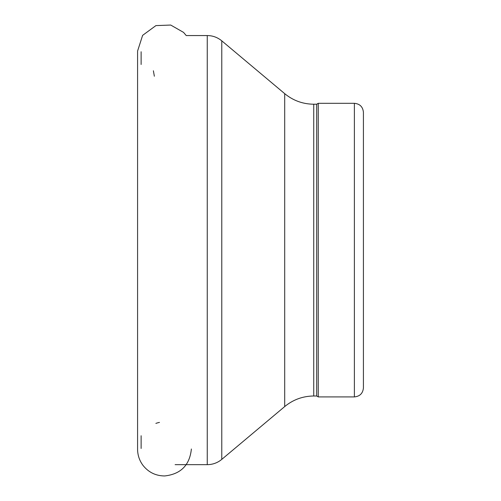 <?xml version="1.0" encoding="UTF-8"?>
<svg xmlns="http://www.w3.org/2000/svg" width="501" height="501" viewBox="0 0 501 501"><rect width="100%" height="100%" fill="white"/><g stroke="black" fill="none" stroke-linecap="round" stroke-linejoin="round"><path stroke-width="0.75" d="M159.481 422.412A27.104 26.797 125.4 0 0 155.874 423.395M363.419 112.349L363.419 387.874L363.419 112.349C362.887 106.857 359.875 103.845 354.389 103.312L354.389 396.911L318.254 396.911L318.254 103.312L316.688 104.214L316.688 396.003L313.739 396.003L313.739 104.214C302.817 104.102 293.141 100.582 284.7 93.649L284.7 406.574L221.774 459.379C217.553 462.843 212.712 464.602 207.257 464.659L207.257 35.558L186.228 35.558L183.554 32.39L170.709 25.05L155.924 25.601L142.622 35.352L137.581 51.052L137.581 449.172A27.104 26.797 125.4 0 0 137.656 451.257M221.774 459.379L221.774 40.844L284.7 93.649M137.581 449.172C137.625 455.184 139.441 460.601 143.029 465.423C148.584 472.374 155.805 475.881 164.704 475.95C180.83 474.134 189.722 465.147 191.376 448.996M354.389 396.911C359.875 396.372 362.887 393.36 363.419 387.874M354.389 103.312L318.254 103.312M141.125 51.747L141.125 64.485M141.125 435.738L141.125 448.47M154.352 76.24L153.387 70.766M316.688 396.003L318.254 396.911M316.688 104.214L313.739 104.214M284.7 406.574C293.141 399.641 302.817 396.122 313.739 396.003M207.257 35.558C212.712 35.615 217.553 37.381 221.774 40.844M207.257 464.659L175.112 464.659"/></g></svg>
